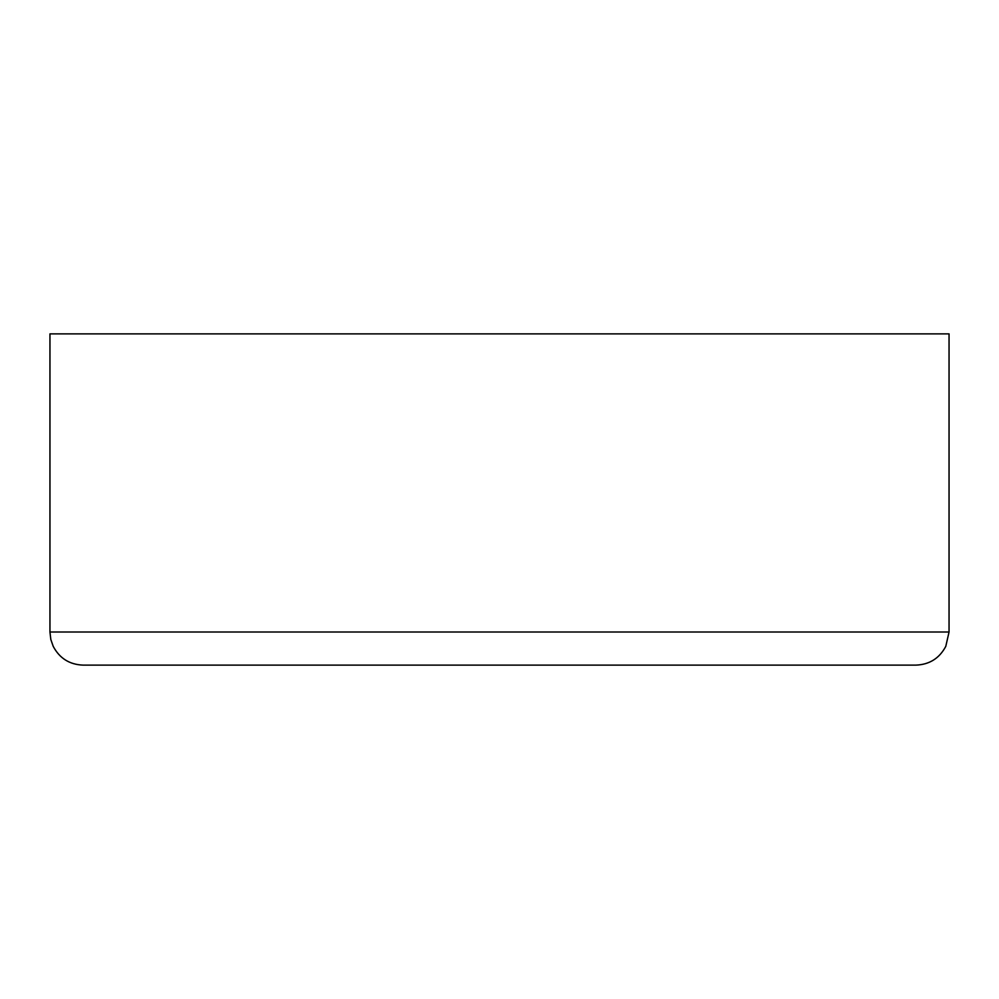 <?xml version="1.0" encoding="UTF-8"?>
<svg xmlns="http://www.w3.org/2000/svg" width="999" height="999" viewBox="0 0 999 999"><rect width="100%" height="100%" fill="white"/><g stroke="black" fill="none" stroke-linecap="round" stroke-linejoin="round"><path stroke-width="1.5" d="M949.05 632.005L949.05 333.878L49.95 333.878L49.95 632.005L949.05 632.005L945.791 646.341C939.435 658.316 929.482 664.585 915.921 665.122L499.5 665.122L915.921 665.122M499.5 665.122L83.079 665.122L499.5 665.122M49.95 632.005L50.812 639.472L53.209 646.341C59.565 658.316 69.518 664.585 83.079 665.122"/></g></svg>
